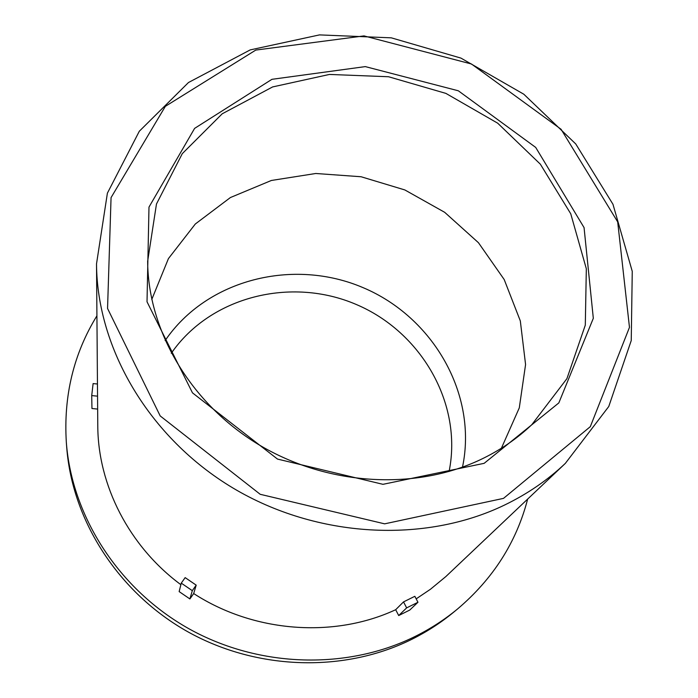 <?xml version="1.0" encoding="UTF-8"?>
<svg xmlns="http://www.w3.org/2000/svg" width="698" height="698" viewBox="0 0 698 698"><rect width="100%" height="100%" fill="white"/><g stroke="black" fill="none" stroke-linecap="round" stroke-linejoin="round"><path stroke-width="1.05" d="M484.15 463.332L558.828 402.912L593.317 318.305L584.06 227.6L535.698 147.418L458.333 90.792L365.298 66.607L271.941 79.319L194.602 128.388L148.988 207.097L147.016 301.78L192.474 392.852L277.49 459.075L382.966 484.325L484.15 463.332M479.884 459.938C413.975 490.877 326.428 485.485 258.373 444.425C190.353 403.261 147.967 330.59 147.653 261.218L156.474 203.999L182.291 153.647L222.217 113.791L272.621 86.927L329.439 74.442L388.559 76.745L445.917 93.401L497.691 123.188L540.348 164.178L570.746 213.78L586.329 268.73L585.299 325.137L566.924 378.648L531.806 424.681C516.808 438.937 499.498 450.69 479.884 459.938M503.511 498.372L384.633 523.84L260.197 494.297L160.191 415.929L107.553 308.472L111.061 197.604L165.347 106.34L255.782 50.081L363.998 35.903L471.482 64.007L561.07 129.27L617.686 221.894L629.474 327.353L590.316 426.653L503.511 498.372M151.771 299.468L168.436 258.592L195.318 223.997L230.401 197.543L271.382 180.468L315.784 173.488L361.093 176.751L404.84 189.943L444.678 212.314L478.444 242.703L504.2 279.54L520.315 320.906L525.577 364.531L519.286 407.885L501.391 448.238M504.741 504.959C527.575 493.879 547.773 480.015 565.345 463.376L608.769 406.489L631.245 340.554L632.257 271.356L612.966 204.27L575.745 143.945L523.814 94.221L460.942 58.1L391.316 37.84L319.475 34.9L250.198 49.907L188.477 82.521L139.321 131.233L107.396 193.154L96.516 263.879C97.005 348.555 149.084 437.821 233.001 488.042C316.936 538.158 424.672 543.733 504.741 504.959M196.19 585.142L192.308 590.665L189.9 598.945L179.15 591.599L181.262 583.135L185.162 577.621L196.19 585.142L193.686 593.544C253.889 632.65 334.045 638.443 395.679 609.712L403.523 601.894L414.839 596.31L417.962 602.269L409.743 610.069L398.706 615.549L395.679 609.712M416.174 598.858L430.483 589.234L445.856 576.557L565.345 463.376M96.516 263.879L97.781 425.632C97.877 484.944 128.912 546.281 180.878 584.688M193.686 593.544L189.9 598.945M181.262 583.135L192.308 590.665M97.554 396.159L91.717 395.591L91.962 408.531L97.65 409.072M91.717 395.591L93.113 383.586L97.458 384.005M96.926 315.801C73.613 353.773 63.422 396.028 66.345 442.558C71.929 516.389 118.712 589.557 189.237 628.933C259.839 668.152 348.442 670.054 416.235 635.895C431.163 628.366 444.923 619.396 457.522 609.005C493.085 578.851 516.459 542.215 527.653 499.087M398.706 615.549L406.646 607.879L403.523 601.894M406.646 607.879L417.962 602.269M66.345 442.558L66.729 447.566C72.26 520.691 118.52 593.073 188.251 632.022C258.051 670.795 345.667 672.663 412.771 638.836C427.551 631.376 441.171 622.494 453.648 612.207L457.522 609.005M449.093 471.49C462.853 403.584 421.173 331.855 356.128 304.424C291.258 276.574 210.674 296.275 171.28 353.275M462.504 467.128C477.807 394.3 433.074 317.154 363.239 287.716C293.596 257.806 206.992 279.069 165.129 340.589"/></g></svg>
